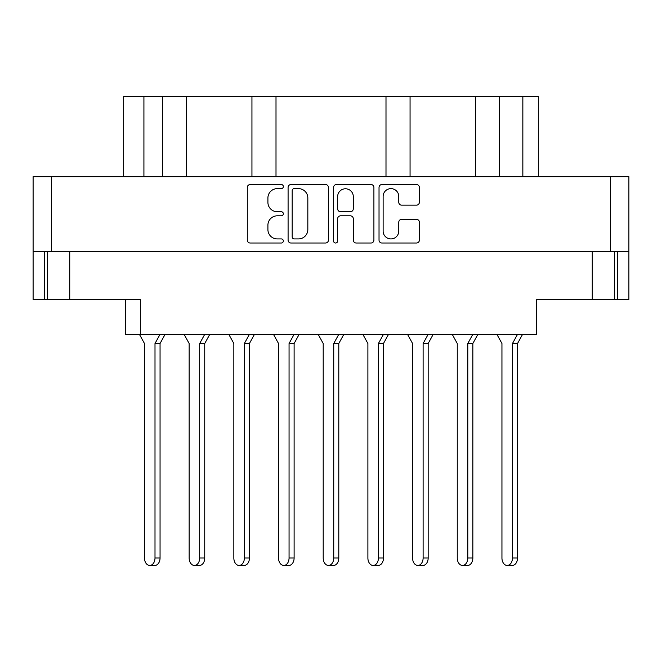 <?xml version="1.0" encoding="UTF-8"?>
<svg xmlns="http://www.w3.org/2000/svg" width="662" height="662" viewBox="0 0 662 662"><rect width="100%" height="100%" fill="white"/><g stroke="black" fill="none" stroke-linecap="round" stroke-linejoin="round"><path stroke-width="0.99" d="M383.124 231.104A7.82 7.82 0 0 0 390.944 238.924A7.82 7.82 0 0 0 398.764 231.104L398.764 222.258A2.921 2.921 0 0 1 401.693 219.329L416.456 219.329A2.921 2.921 0 0 1 419.377 222.258L419.377 240.091A2.921 2.921 0 0 1 416.456 243.02L381.949 243.02A2.921 2.921 0 0 1 379.028 240.091L379.028 187.462A2.921 2.921 0 0 1 381.949 184.532L416.456 184.532A2.921 2.921 0 0 1 419.377 187.462L419.377 202.224A2.921 2.921 0 0 1 416.456 205.154L401.693 205.154A2.921 2.921 0 0 1 398.764 202.224L398.764 196.448A7.82 7.82 0 0 0 390.944 188.629A7.82 7.82 0 0 0 383.124 196.448L383.124 231.104M335.609 243.02A2.044 2.044 0 0 0 337.653 240.968L337.653 218.75A2.921 2.921 0 0 1 340.574 215.82L350.372 215.82A2.921 2.921 0 0 1 353.293 218.75L353.293 240.091A2.921 2.921 0 0 0 356.222 243.02L370.985 243.02A2.921 2.921 0 0 0 373.914 240.091L373.914 187.462A2.921 2.921 0 0 0 370.985 184.532L336.486 184.532A2.921 2.921 0 0 0 333.557 187.462L333.557 240.968A2.044 2.044 0 0 0 335.609 243.02M328.443 240.091L328.443 187.462A2.921 2.921 0 0 0 325.514 184.532L291.015 184.532A2.921 2.921 0 0 0 288.086 187.462L288.086 240.091A2.921 2.921 0 0 0 291.015 243.02L325.514 243.02A2.921 2.921 0 0 0 328.443 240.091M33.1 251.759L33.1 176.688L628.9 176.688L628.9 251.759L33.1 251.759L33.1 299.423L140.344 299.423L140.344 334.277L536.551 334.277L536.551 299.423L628.9 299.423L628.9 251.759M277.27 188.629L281.292 188.629A2.044 2.044 0 0 0 283.336 186.585A2.044 2.044 0 0 0 281.292 184.532L250.219 184.532A2.921 2.921 0 0 0 247.298 187.462L247.298 240.091A2.921 2.921 0 0 0 250.219 243.02L281.292 243.02A2.044 2.044 0 0 0 283.336 240.968A2.044 2.044 0 0 0 281.292 238.924L277.27 238.924A9.359 9.359 0 0 1 267.911 229.565L267.911 225.179A9.359 9.359 0 0 1 277.27 215.82L281.292 215.82A2.044 2.044 0 0 0 283.336 213.776A2.044 2.044 0 0 0 281.292 211.732L277.27 211.732A9.359 9.359 0 0 1 267.911 202.373L267.911 197.988A9.359 9.359 0 0 1 277.27 188.629M47.399 251.759L47.399 299.423L47.399 251.759M140.344 334.277L125.449 334.277L125.449 299.423M614.601 251.759L614.601 299.423M143.919 176.688L143.919 96.553L538.338 96.553L538.338 176.688M162.571 176.688L162.571 96.553M123.662 176.688L123.662 96.553L143.919 96.553M499.429 176.688L499.429 96.553M475.366 176.688L475.366 96.553M410.059 176.688L410.059 96.553M385.996 176.688L385.996 96.553M276.004 176.688L276.004 96.553M251.941 176.688L251.941 96.553M186.634 176.688L186.634 96.553M294.226 188.629A2.044 2.044 0 0 0 292.182 190.673L292.182 236.88A2.044 2.044 0 0 0 294.226 238.924L298.471 238.924A9.359 9.359 0 0 0 307.83 229.565L307.83 197.988A9.359 9.359 0 0 0 298.471 188.629L294.226 188.629M353.293 196.597A7.82 7.82 0 0 0 345.473 188.778A7.82 7.82 0 0 0 337.653 196.597L337.653 208.803A2.921 2.921 0 0 0 340.574 211.732L350.372 211.732A2.921 2.921 0 0 0 353.293 208.803L353.293 196.597M139.384 334.277L144.465 343.512L144.465 558A7.447 5.263 -90 0 0 149.736 565.447A7.447 5.263 -90 0 0 154.999 558L154.999 343.512L160.08 334.277M184.069 334.277L189.15 343.512L189.15 558A7.447 5.263 -90 0 0 194.421 565.447A7.447 5.263 -90 0 0 199.684 558L199.684 343.512L204.765 334.277M228.754 334.277L233.835 343.512L233.835 558A7.447 5.263 -90 0 0 239.106 565.447A7.447 5.263 -90 0 0 244.369 558L244.369 343.512L249.45 334.277M273.439 334.277L278.52 343.512L278.52 558A7.447 5.263 -90 0 0 283.791 565.447A7.447 5.263 -90 0 0 289.054 558L289.054 343.512L294.135 334.277M318.124 334.277L323.205 343.512L323.205 558A7.447 5.263 -90 0 0 328.476 565.447A7.447 5.263 -90 0 0 333.739 558L333.739 343.512L338.82 334.277M362.809 334.277L367.89 343.512L367.89 558A7.447 5.263 -90 0 0 373.161 565.447A7.447 5.263 -90 0 0 378.424 558L378.424 343.512L383.505 334.277M407.494 334.277L412.575 343.512L412.575 558A7.447 5.263 -90 0 0 417.846 565.447A7.447 5.263 -90 0 0 423.109 558L423.109 343.512L428.19 334.277M452.179 334.277L457.26 343.512L457.26 558A7.447 5.263 -90 0 0 462.531 565.447A7.447 5.263 -90 0 0 467.794 558L467.794 343.512L472.875 334.277M496.864 334.277L501.945 343.512L501.945 558A7.447 5.263 -90 0 0 507.216 565.447A7.447 5.263 -90 0 0 512.479 558L512.479 343.512L517.56 334.277M144.465 343.512L144.465 558L144.465 343.512M189.15 343.512L189.15 558L189.15 343.512M233.835 343.512L233.835 558L233.835 343.512M412.575 343.512L412.575 558L412.575 343.512M457.26 343.512L457.26 558L457.26 343.512M501.945 343.512L501.945 558L501.945 343.512M154.784 565.447L149.736 565.447L154.784 565.447A7.447 5.263 -90 0 0 160.055 558L160.055 343.512L165.136 334.277M154.999 343.512L160.055 343.512M194.421 565.447L199.469 565.447A7.447 5.263 -90 0 0 204.74 558L204.74 343.512L209.821 334.277M199.684 343.512L204.74 343.512M244.154 565.447L239.106 565.447L244.154 565.447A7.447 5.263 -90 0 0 249.425 558L249.425 343.512L254.506 334.277M244.369 343.512L249.425 343.512M278.52 343.512L278.52 558M288.839 565.447L283.791 565.447L288.839 565.447A7.447 5.263 -90 0 0 294.11 558L294.11 343.512L299.191 334.277M289.054 343.512L294.11 343.512M323.205 343.512L323.205 558M328.476 565.447L333.524 565.447A7.447 5.263 -90 0 0 338.795 558L338.795 343.512L343.876 334.277M333.739 343.512L338.795 343.512M367.89 343.512L367.89 558M373.161 565.447L378.209 565.447A7.447 5.263 -90 0 0 383.48 558L383.48 343.512L388.561 334.277M378.424 343.512L383.48 343.512M417.846 565.447L422.894 565.447A7.447 5.263 -90 0 0 428.165 558L428.165 343.512L433.246 334.277M423.109 343.512L428.165 343.512M462.531 565.447L467.579 565.447A7.447 5.263 -90 0 0 472.85 558L472.85 343.512L477.931 334.277M467.794 343.512L472.85 343.512M507.216 565.447L512.264 565.447A7.447 5.263 -90 0 0 517.535 558L517.535 343.512L522.616 334.277M512.479 343.512L517.535 343.512M610.43 176.688L610.43 251.759M51.57 176.688L51.57 251.759M69.742 251.759L69.742 299.423M44.42 251.759L44.42 299.423M617.58 251.759L617.58 299.423M592.258 251.759L592.258 299.423M522.848 176.688L522.848 96.553M154.999 558L160.055 558M199.684 558L204.74 558M244.369 558L249.425 558M289.054 558L294.11 558M333.739 558L338.795 558M378.424 558L383.48 558M423.109 558L428.165 558M467.794 558L472.85 558M512.479 558L517.535 558"/></g></svg>
